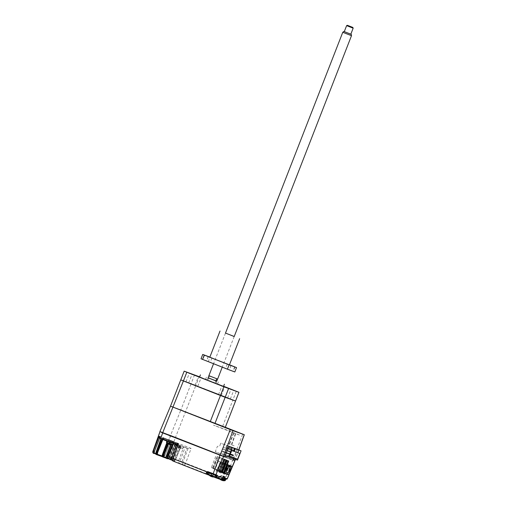 <?xml version="1.0" encoding="UTF-8"?>
<svg xmlns="http://www.w3.org/2000/svg" width="506" height="506" viewBox="0 0 506 506"><rect width="100%" height="100%" fill="white"/><g stroke="black" fill="none" stroke-linecap="round" stroke-linejoin="round"><path stroke-width="0.38" stroke-dasharray="2.53 1.9" d="M219.243 457.335L224.088 459.239L219.8 457.538L215.341 468.986L214.778 468.784L219.243 457.335L219.8 457.538M214.778 468.784L222.653 471.87L213.652 468.379L218.111 456.931L224.05 459.265M215.341 468.986L224.259 472.484M162.053 432.845L173.95 437.203L162.053 432.845M233.19 460.416L161.085 432.485L233.19 460.416M188.637 443.092L186.872 442.453L188.637 443.092M172.597 436.982L171.623 436.634L172.597 436.982M220.142 455.634L219.174 455.286L220.142 455.634M230.603 459.391L229.635 459.043L230.603 459.391M182.894 440.682L181.926 440.328L182.894 440.682M219.092 470.612L211.363 467.582L215.828 456.134L223.981 459.328M221.976 471.687L211.363 467.582M223.703 459.227L221.533 464.78M212.495 467.987L216.954 456.538L224 459.303L217.517 456.741L213.051 468.189M216.954 456.538L217.517 456.741M229.041 465.64L220.648 462.351L220.755 461.953L229.635 465.419M227.067 469.113A1.284 0.342 111.4 0 0 227.213 467.797A1.284 0.342 111.4 0 0 226.416 468.879A1.284 0.342 111.4 0 0 226.271 470.194A1.284 0.342 111.4 0 0 227.067 469.113M223.975 468.006A1.284 0.342 111.4 0 0 224.12 466.69A1.284 0.342 111.4 0 0 223.329 467.772A1.284 0.342 111.4 0 0 223.184 469.087A1.284 0.342 111.4 0 0 223.975 468.006M220.894 463.863L228.276 466.76L220.894 463.863L221.242 462.123M228.389 466.462L219.996 463.167L217.7 469.056L226.093 472.351M220.648 462.351L219.996 463.167M230.287 465.653L221.887 462.357L222.368 462.528L222.185 462.901L230.141 466.02M217.7 469.056L219.819 469.815L222.185 462.901M222.115 463.926L229.705 466.905M219.819 469.815L226.119 472.288M218.99 470.852L213.02 468.512L217.137 469.992L220.369 461.706L232.02 466.273M217.137 469.992L228.788 474.558M227.346 464.578L216.252 460.226L213.02 468.512M220.369 461.706L216.252 460.226M230.072 466.197L221.672 462.901L220.958 463.888L229.351 467.177M226.663 469.347L219.313 466.462L219.528 465.918L226.871 468.803L226.663 469.347L227.105 468.885L219.762 466.007L219.547 466.551L226.897 469.429M227.409 468.98L220.35 466.216L227.409 468.986M227.2 469.524L220.135 466.76L227.194 469.53M239.819 453.502L223.291 447.298L221.078 452.971L229.256 455.906M223.291 447.298L231.375 450.473M229.161 456.14L221.078 452.971M228.687 446.279L220.806 443.186L219.636 446.184L218.794 445.856L217.321 446.532L215.303 451.713L225.309 455.64M237.459 460.112L215.303 451.713M229.566 446.532L228.465 449.36L227.624 449.031L226.15 449.707L224.126 454.881M233.753 447.974L229.585 446.482M230.888 447.076L229.825 449.796L233.342 451.181M231.47 447.304L230.628 449.467L228.857 448.771L229.091 448.171L227.46 447.532L227.226 448.133L225.853 447.595L226.701 445.413L228.718 446.203M228.857 448.771L227.226 448.133M230.628 449.467L233.595 450.53M233.601 450.523L225.853 447.595M231.002 446.988L230.015 446.634M229.99 446.703L229.18 448.784M230.553 449.328L230.787 448.727L232.418 449.366L232.184 449.967M229.825 449.796L233.386 451.074M230.028 446.608L226.701 445.413M229.629 446.362L220.806 443.186M230.053 453.857L229.275 453.553L229.06 454.097L230.388 454.616M229.06 454.097L229.275 453.553M230.047 453.869L228.098 453.129L230.04 453.882M230.034 453.907L227.51 452.914L230.034 453.901M229.806 454.483L226.264 453.091L226.479 452.547L230.021 453.939M230.869 451.757L227.181 450.315L226.966 450.859L230.66 452.307M226.966 450.859L227.181 450.315M225.531 452.826L229.623 454.432L229.838 453.888L225.746 452.282L225.531 452.826L225.746 452.282M230.831 451.763L230.622 452.307L226.53 450.701L226.739 450.157L230.831 451.763L230.622 452.307M228.661 453.465L224.563 451.858L228.661 453.465M228.073 453.256L223.975 451.649L228.073 453.256M227.485 453.041L223.386 451.434L227.485 453.041M222.735 451.82L222.95 451.276L227.042 452.883L226.827 453.427L222.589 451.769L222.95 451.276M222.994 449.429L223.064 448.835L222.994 449.429M222.147 451.611L222.21 451.01L222.147 451.611M223.582 449.644L223.652 449.043L223.582 449.644M224.171 449.853L224.24 449.258L224.171 449.853M223.538 451.491L223.323 452.035L223.386 451.434M224.759 450.068L224.828 449.467L224.759 450.068M224.126 451.7L223.911 452.244L223.975 451.649M225.353 450.277L225.417 449.676L225.353 450.277M224.715 451.915L224.5 452.459L224.563 451.858M225.942 450.485L226.005 449.891L225.942 450.485M225.088 452.668L225.157 452.073L225.088 452.668M226.53 450.701L226.739 450.157M226.264 453.091L226.479 452.547M227.706 451.124L227.77 450.523L227.706 451.124M226.852 453.3L226.922 452.706L226.852 453.3M228.295 451.333L228.358 450.738L228.295 451.333M227.656 452.971L227.441 453.515L227.51 452.914M228.883 451.548L228.946 450.947L228.883 451.548M228.244 453.18L228.029 453.724L228.098 453.129M229.471 451.757L229.534 451.156L229.471 451.757M228.832 453.389L228.617 453.939L228.687 453.338M230.059 451.966L230.122 451.371L230.059 451.966M230.647 452.181L230.711 451.58L230.647 452.181M229.8 454.356L229.863 453.762L229.8 454.356M230.078 454.584L230.319 453.958M230.926 452.408L231.141 451.864M225.973 460.062L221.52 471.465L213.652 468.379M221.52 471.465L221.995 471.636M234.145 445.792L226.871 443.186L234.145 445.792M231.697 444.919L235.752 433.693L240.097 435.255L224.639 429.158L213.475 425.148L235.398 433.566L233.576 432.851L233.93 432.978L229.597 444.097M233.93 432.978L235.752 433.693M235.398 433.566L231.343 444.793M229.243 443.971L233.576 432.851M225.309 427.292L180.908 409.879L170.56 435.35L175.538 437.266L195.854 385.42L191.148 383.605L180.908 409.879L170.522 406.147L225.315 427.266M159.928 431.529L170.56 435.35M224.942 456.652L161.091 431.979L220.097 455.166M175.538 437.266L224.942 456.646L170.478 435.318L163.476 454.527L162.287 455.9A0.582 0.563 -70.2 0 0 162.603 456.633L153.47 453.357A0.582 0.563 -70.2 0 1 153.154 452.617L152.926 452.288M224.987 456.665L233.595 460.043M233.671 460.099L234.986 460.605M232.621 459.72L233.57 460.093L232.621 459.72M237.554 449.341L228.725 446.172M237.516 449.454L234.101 458.904M185.702 411.795L186.708 412.156L185.702 411.795M176.581 408.519L177.581 408.88L176.581 408.519M218.244 424.559L219.243 424.92L218.244 424.559M209.123 421.283L210.123 421.643L209.123 421.283M216.087 423.927L175.152 407.868L216.087 423.927M222.665 426.223L232.905 399.949L195.854 385.42L199.256 376.698M194.551 374.883L191.148 383.605L180.762 379.873L235.549 401.024L232.905 399.949L236.308 391.233M208.111 377.78L216.77 381.151M199.566 377.052L223.544 386.401M228.617 398.336L230.35 399L228.617 398.336M199.63 376.888L201.211 377.514L199.623 376.907M196.081 385.572L197.808 386.236L196.081 385.572M186.954 382.296L188.687 382.96L186.954 382.296M219.496 395.059L221.23 395.724L219.496 395.059M216.745 381.208L208.086 377.83M209.939 381.144L217.548 384.067L209.939 381.144M210.376 381.303L215.917 383.428L210.376 381.303M216.695 378.728L208.927 375.686M216.309 382.321L215.417 381.998L216.34 382.34L216.726 381.265M215.417 381.998L215.834 380.929M208.542 379.272L207.618 378.937L208.542 379.272L209.819 376.002M207.65 378.956L208.067 377.893M223.608 386.249L199.642 376.85M160.149 437.911L160.149 437.911A0.582 0.493 -69.4 0 0 160.149 437.911L171.294 441.915L170.402 440.34L170.522 442.231L160.921 438.784M173.969 442.522L173.235 442.453A0.582 0.512 50.3 0 1 173.444 443.047L174.115 443.3L173.881 441.675L170.402 440.34L164.235 454.799L165.045 455.122L163.748 456.463A0.582 0.563 -70.2 0 1 163.033 456.798A0.582 0.563 -70.2 0 0 163.033 456.798L162.603 456.633L163.729 454.635M167.334 441.289L167.037 440.555L167.796 440.859L167.037 440.549L177.536 444.42L167.796 440.859L167.726 441.453L167.353 441.295L173.052 443.338M167.113 443.123L167.726 441.453L167.353 441.295A0.582 0.563 109.8 0 0 167.037 440.549M174.589 443.262A0.582 0.563 109.8 0 1 174.937 443.724M233.677 460.074L234.955 460.593L233.658 460.131M227.067 474.388L225.568 478.151L220.426 476.133L218.465 477.879L218.01 477.721L218.434 476.627L218.845 476.968A2.34 0.626 -68.6 0 1 217.725 478.221A0.582 0.563 109.8 0 1 217.725 478.221L217.27 478.056A0.582 0.563 -70.2 0 0 218.01 477.721L224.183 480.181L225.037 478.625A0.582 0.563 109.8 0 1 225.025 478.619L219.484 476.722M224.183 480.181L223.823 480.668L220.673 479.435L221.457 477.854L218.434 476.627A0.582 0.563 109.8 0 1 219.168 476.291M222.185 477.493L220.622 476.873L222.185 477.493M225.031 479.271L221.457 477.854L221.811 477.36M223.317 476.159L223.785 476.329M215.442 477.468L215.91 477.639L216.764 475.457L216.29 475.292L215.442 477.468L215.986 477.683M216.448 477.86L221.217 479.739M221.217 475.336L220.755 476.431A0.582 0.563 -70.2 0 1 220.028 476.753L216.29 475.292M207.245 472.326L216.638 475.608L216.543 476.19L216.638 475.608L213.431 474.35L212.937 476.032L208.719 474.4M171.534 458.05L172.027 458.17A2.34 1.841 111.8 0 0 172.9 460.941L172.9 460.941A2.34 1.841 111.8 0 0 172.919 460.947L179.997 463.49A2.34 0.835 111.1 0 1 180.047 461.048L185.664 463.173L191.104 448.43L175.525 442.32L175.272 443.977A0.582 0.531 60.7 0 1 175.506 443.686A0.582 0.531 60.7 0 1 175.506 443.68A0.582 0.531 60.7 0 1 175.949 443.661L175.525 442.32L169.466 456.823L169.845 456.969C169.263 458.461 168.656 459.043 168.043 458.727A0.582 0.563 109.8 0 1 168.024 458.727L169.466 456.823L169.061 456.665L167.669 458.581L156.316 454.508A0.582 0.563 -70.2 0 1 156 453.762L156.152 452.003M175.506 443.686L175.108 444.009A0.582 0.563 109.8 0 1 175.841 443.68L175.949 443.661M172.027 458.17L176.98 444.458L177.644 444.736L176.474 444.319L171.616 458.063A2.34 2.258 109.8 0 0 172.888 461.01L173.862 461.358L172.919 460.947A2.34 2.258 109.8 0 1 171.648 458.006L172.027 458.17L171.648 458.006L176.55 444.274L183.722 446.855L178.726 460.542A2.34 2.258 -70.2 0 0 179.997 463.49L183.273 464.736A2.34 2.258 109.8 0 1 182.002 461.795L186.954 448.082L188.618 448.689L191.104 448.43M186.954 448.082L185.12 447.386L180.047 461.048L171.648 458.006M183.722 446.855L185.12 447.386M176.98 444.458L176.55 444.274L176.98 444.458M161.256 438.974L173.008 443.193A0.582 0.563 -70.2 0 0 172.691 442.453L161.066 438.291A0.582 0.563 -70.2 0 1 161.256 438.974L161.016 438.588A0.582 0.512 -9.9 0 0 161.072 438.386M173.235 442.453L171.294 441.915A0.582 0.582 -56.6 0 0 170.547 442.225L165.032 455.109M170.731 435.413L163.742 454.609L164.235 454.799L163.014 456.791L156 454.274L163.033 456.798C164.001 456.81 164.671 456.254 165.045 455.122L170.547 442.231M173.881 441.675L175.576 437.279M162.774 432.681L170.478 435.318M211.736 473.742L213.058 474.217L211.736 473.742M224.202 459.214L228.016 460.587L226.726 464.47L224.626 463.648L231.128 466.051L227.719 474.173M226.726 464.47L229.167 465.349M229.604 465.501L230.249 465.735M230.685 465.893L231.128 466.051M227.858 461.769L225.758 460.947L224.626 463.648M222.102 458.392L221.356 459.366L223.456 460.188M218.775 471.358L216.65 470.593L221.356 459.366M218.75 471.415L216.65 470.593M222.754 480.276L217.327 478.145L218.067 475.925L221.906 477.43A0.582 0.563 109.8 0 0 222.64 477.107L223.095 476.013L225.195 476.835M218.13 476.076L217.662 475.906L216.853 477.974L217.327 478.145M216.853 477.974L222.634 480.245M224.727 476.665L222.627 475.842L222.172 476.937A0.582 0.563 -70.2 0 1 221.438 477.259L217.662 475.906M221.685 475.507L221.23 476.595A0.582 0.563 109.8 0 1 220.496 476.924L216.764 475.457M221.343 479.77L215.91 477.639M220.426 476.133L219.262 476.355L218.845 476.968M171.895 442.465L181.73 446.064L171.895 442.465M182.792 446.437L178.068 444.584L182.792 446.437M172.489 442.737L167.771 440.884L172.489 442.737M166.797 442.788L167.353 441.295M174.88 444.059L170.054 457.082L170.731 457.329L169.32 459.309L162.654 456.918A0.582 0.563 -70.2 0 1 162.337 456.172L162.508 454.369M175.557 444.306L170.731 457.329L171.142 457.494L176.417 444.603L176.803 444.749L176.297 444.565L176.803 444.749L171.515 457.652L176.803 444.749M173.027 443.395L167.726 441.453M166 457.532L170.408 459.119A0.582 0.563 109.8 0 1 169.693 459.454L166.202 458.202L169.674 459.448L171.142 457.494L171.54 457.658C170.857 459.239 170.244 459.84 169.693 459.454A0.582 0.563 109.8 0 1 169.674 459.448L169.32 459.309A0.582 0.563 -70.2 0 1 169.004 458.569L162.337 456.172M176.271 444.641L179.668 445.881L174.608 458.853L175.342 459.138L180.617 446.254L180.996 446.393L176.252 444.692M178.997 445.622L173.938 458.594L172.862 460.068A0.582 0.563 -70.2 0 0 173.172 460.821L166.506 458.43A0.582 0.563 -70.2 0 1 166.196 457.677L172.862 460.068M171.142 444.825L171.825 443.066L171.426 442.902L173.001 443.465M170.712 444.806L171.445 442.908L170.686 444.799M173.938 458.594L174.608 458.853A2.34 0.626 -68.6 0 1 173.172 460.821L173.874 461.099L175.342 459.138L175.734 459.309L180.996 446.393L180.617 446.254M173.45 443.686L172.774 443.433L172.242 444.736M224.942 473.572L224.651 474.318L215.999 471.212L216.467 470.011L218.965 470.909M225.075 473.224L220.995 471.636M178.46 447.513A5.68 4.288 -19.7 0 0 178.738 447.627A5.68 4.288 -19.7 0 0 179.029 447.734A5.838 2.897 111.5 0 0 179.383 448.069L179.832 448.24A5.838 5.073 -69.4 0 0 180.636 448.36A5.68 2.46 77.8 0 0 180.965 448.48A5.838 5.073 110.6 0 1 180.161 448.36L180.035 448.31A5.838 2.897 111.5 0 0 180.528 448.297A5.68 4.25 61.7 0 1 180.244 448.196A5.68 4.25 61.7 0 1 179.965 448.076A5.838 2.897 -68.5 0 1 179.472 448.088L179.023 447.911A5.838 5.073 110.6 0 1 178.352 447.449A5.68 2.416 -34.9 0 1 178.03 447.329A5.838 5.073 -69.4 0 0 178.7 447.791L178.82 447.842A5.838 2.897 -68.5 0 1 178.46 447.513L179.459 446.191L178.7 447.791M177.125 446.147L182.824 448.379L177.125 446.147M183.077 446.551L177.378 444.319L183.077 446.551M178.03 447.329L179.453 446.033L179.788 446.159L178.352 447.449M180.965 448.48L180.459 446.431L180.636 448.36M183.482 446.697L182.824 448.379A5.851 5.851 0 0 1 180.155 448.36L180.035 448.31M179.383 448.069L180.028 446.418L179.029 447.734M172.527 444.679L166.423 442.301M170.667 444.78L170.503 443.009L169.877 444.61A5.838 2.897 111.5 0 0 170.231 444.597A5.68 4.25 61.7 0 1 169.946 444.496A5.68 4.25 61.7 0 1 169.662 444.376A5.838 2.897 -68.5 0 1 169.168 444.388L169.82 442.586L169.371 442.567L168.776 444.091M168.232 443.888A5.838 5.073 110.6 0 1 168.055 443.749A5.68 2.416 -34.9 0 1 167.726 443.629A5.838 5.073 -69.4 0 0 168.397 444.091M172.774 442.858L167.075 440.618L172.774 442.858M169.82 442.586L170.402 442.82L170.231 444.597M169.814 442.737L169.662 444.376M225.24 480.599L224.556 480.352M222.381 480.295L222.532 478.505L223.121 478.739L222.944 480.517A5.68 4.25 61.7 0 1 222.659 480.415A5.68 4.25 61.7 0 1 222.381 480.295A5.838 2.897 -68.5 0 1 221.887 480.308L221.438 480.131M221.293 480.049A5.838 5.073 110.6 0 1 220.768 479.669A5.68 2.416 -34.9 0 1 220.439 479.549A5.838 5.073 -69.4 0 0 221.116 480.011L221.128 479.979M225.493 478.777L219.794 476.538L225.493 478.777M222.532 478.657L221.887 480.308M223.38 480.7L222.874 478.651L223.051 480.58M220.439 479.549L221.868 478.252L222.204 478.379L220.768 479.669M221.299 479.903L221.875 478.41L220.875 479.732M221.875 478.41L222.539 478.524L221.445 479.954M214.797 476.848L208.687 474.47M212.008 476.778A5.838 2.897 111.5 0 0 212.501 476.766A5.68 4.25 61.7 0 1 212.216 476.665A5.68 4.25 61.7 0 1 211.932 476.538A5.838 2.897 -68.5 0 1 211.438 476.557L212.09 474.754L211.426 474.501L209.996 475.792A5.838 5.073 -69.4 0 0 210.667 476.26M210.496 476.057A5.838 5.073 110.6 0 1 210.319 475.918A5.68 2.416 -34.9 0 1 209.996 475.792M215.044 475.02L209.345 472.787L215.044 475.02M211.04 476.254L211.635 474.729L210.319 475.918M212.014 476.753L212.672 474.982L212.931 476.949M211.356 476.532L211.995 474.881L210.996 476.203M211.995 474.881L211.514 474.539L210.433 475.975M234.215 336.49L225.499 333.087M229.439 364.845L209.819 357.192M208.908 361.758L206.556 360.86L208.908 361.758M209.845 357.135L211.963 357.944L209.851 357.103M205.227 360.436L202.874 359.538L205.227 360.436M227.953 369.355L225.6 368.45L227.953 369.355M231.634 370.677L229.281 369.772L231.634 370.677M235.005 366.951L233.304 371.309L208.44 361.556L209.857 357.091M208.44 361.556L201.034 358.792M234.828 371.967L233.304 371.309M229.465 364.775L210.142 357.198M219.111 365.8L216.751 364.952L219.111 365.8M234.038 336.484L231.008 335.276M346.623 25.635L353.163 28.184M350.829 34.18L344.289 31.625L350.835 34.168M342.771 32.295L351.493 35.692M208.896 375.667L217.618 379.07M229.155 465.242L220.755 461.953L229.155 465.248M228.94 465.773L221.027 462.667M222.368 462.528L230.768 465.824M238.724 449.929L235.322 459.347M232.905 459.771L233.291 458.759M233.336 458.632L236.934 449.22M236.966 449.132L242.709 434.085M232.886 459.764L227.219 473.995M227.283 478.84L225.568 478.151L225.214 478.632L220.072 476.614M225.334 478.644A0.582 0.563 109.8 0 1 225.037 478.625L225.429 478.587M225.214 478.632L226.498 479.15M218.465 477.879A0.582 0.563 109.8 0 1 217.738 478.227C218.067 478.594 218.586 478.189 219.3 477M217.27 478.056L220.673 479.435M208.554 472.496A0.582 0.563 109.8 0 1 208.725 472.534L207.821 472.212M173.862 461.358A2.34 2.258 109.8 0 1 172.59 458.411L177.536 444.704M188.618 448.689L163.691 439.316A0.582 0.563 109.8 0 1 163.691 439.316M188.023 448.468L182.976 462.142A2.34 2.258 -70.2 0 0 184.247 465.09A2.34 0.626 111.4 0 0 185.664 463.173L207.156 471.605M183.273 464.736L217.725 478.221L217.156 478.018L217.846 477.664L218.269 476.576L220.053 476.608M162.141 456.02L168.757 458.392A0.582 0.563 109.8 0 1 168.043 458.727L167.669 458.581A0.582 0.563 -70.2 0 1 167.353 457.841L156 453.762M173.008 443.193L173.444 443.047L168.39 456.399L167.353 457.841M155.797 453.61L163.748 456.463M162.287 455.9L153.154 452.617M168.39 456.399L169.061 456.665L174.115 443.3M209.142 473.306L215.246 475.684M212.868 476.633L209.351 475.26L213.772 476.987L212.868 476.633L212.937 476.032L214.822 476.772M207.808 471.864L219.262 476.355M169.864 456.981L175.215 444.179L169.845 456.969L168.757 458.392M173.071 443.281L166.904 441.061M170.054 457.082L169.004 458.569M168.574 441.789L167.79 443.705M169.251 442.035L168.435 444.034M170.408 459.119L171.515 457.652M172.04 460.435L173.874 461.099A0.582 0.563 109.8 0 0 173.893 461.105L172.04 460.441M171.559 459.669L174.608 460.77L175.715 459.303M174.608 460.77A0.582 0.563 109.8 0 1 173.893 461.105C174.437 461.485 175.057 460.89 175.734 459.309L181.021 446.406M221.755 478.36L221.173 479.859M212.773 475.178L212.147 476.778M227.213 467.797L230.363 469.037M224.12 466.69L227.27 467.923M223.184 469.087L226.334 470.321M226.271 470.194L229.42 471.428M238.819 449.96L235.429 459.385M227.624 397.937L231.027 389.215M195.082 385.174L198.485 376.451M185.961 381.897L189.364 373.175M218.503 394.661L221.9 385.939M205.562 379.392L206.41 377.21M216.34 382.34L215.917 383.428M207.618 378.937L207.194 380.025M217.548 384.067L218.402 381.885M221.23 395.724L224.626 387.001M188.687 382.96L192.09 374.238M197.808 386.236L201.211 377.514M230.35 399L233.747 390.278M177.644 444.736L172.71 458.449C172.862 460.555 173.261 461.523 173.893 461.345L172.9 460.941C171.509 459.676 171.066 458.695 171.566 457.981L176.467 444.249M163.672 439.309L175.506 443.68M208.712 472.528L213.431 474.35M177.378 444.319L176.72 446.001A5.851 5.851 0 0 0 178.789 447.842M219.794 476.538L219.136 478.221A5.851 5.851 0 0 0 220.167 479.359M221.97 478.296L221.337 479.916M212.659 474.982L211.97 476.747M211.963 357.944L210.262 362.302M208.282 356.622L206.581 360.98M231.008 365.534L229.307 369.899M234.689 366.856L232.988 371.214M230.983 365.414L229.281 369.772M227.302 364.092L225.6 368.45M204.576 355.174L202.874 359.538M208.257 356.496L206.556 360.86M234.189 336.553L222.254 367.173M225.474 333.157L213.538 363.751"/><path stroke-width="0.76" d="M228.725 461.036L224.088 459.239L228.725 461.036L224.259 472.484L223.703 472.281L228.162 460.839M224.05 459.265L227.112 460.428L222.653 471.87L223.703 472.281M221.533 464.78L219.237 470.669L220.363 471.073L224.828 459.631L223.981 459.328M225.878 460.043L224.013 459.29L225.878 460.043L221.413 471.484L220.363 471.073M226.435 460.245L221.976 471.687L221.413 471.484M230.141 466.02L232.02 466.273L228.788 474.558L224.67 473.078L227.902 464.793L229.155 465.242L226.093 472.351L228.212 473.11L226.119 472.288M229.566 470.118A1.284 0.342 -68.6 0 1 230.363 469.037A1.284 0.342 -68.6 0 1 230.217 470.346A1.284 0.342 -68.6 0 1 229.42 471.428A1.284 0.342 -68.6 0 1 229.566 470.118M226.479 469.005A1.284 0.342 -68.6 0 1 227.27 467.923A1.284 0.342 -68.6 0 1 227.124 469.239A1.284 0.342 -68.6 0 1 226.334 470.321A1.284 0.342 -68.6 0 1 226.479 469.005M229.427 465.963L229.635 465.419L230.287 465.653L229.351 467.177L228.276 466.76L229.288 467.158L229.427 465.963L228.94 465.773M229.705 466.905L230.508 467.221L228.212 473.11M230.578 466.197L230.508 467.221M224.67 473.078L218.99 470.852M227.902 464.793L227.346 464.578M227.409 468.986L227.485 469.644L227.694 469.1M227.409 468.98L227.934 469.182M228.718 446.203L234.404 448.455L233.342 451.181L231.375 450.473L229.161 456.14L237.611 459.17L229.528 456.001L230.078 454.584M225.309 455.64L228.63 456.943L232.241 447.677L228.687 446.279M228.63 456.943L237.459 460.112L241.071 450.846L233.753 447.974M233.595 450.53L233.955 450.663L233.601 450.523M233.955 450.663L234.803 448.48L231.002 446.988M237.611 459.17L239.819 453.502L234.329 451.415L235.391 448.689L234.803 448.48M237.845 452.794L238.908 450.068L235.391 448.689M233.386 451.074L234.329 451.415M238.908 450.068L241.071 450.846M232.241 447.677L234.404 448.455M230.388 454.616L233.152 455.704L233.367 455.153L230.053 453.857M232.779 454.945L230.047 453.869L232.779 454.945M232.191 454.736L230.04 453.888L232.191 454.736M231.603 454.521L230.034 453.907L231.603 454.521M230.021 453.939L230.572 454.154L230.363 454.698L229.806 454.483M231.274 451.921L231.065 452.465L231.274 451.921L230.869 451.757M230.66 452.307L231.065 452.465M230.319 453.958L230.926 452.408M231.141 451.864L231.647 450.568M221.995 471.636L222.653 471.87M214.917 423.56L225.164 397.292L235.549 401.024L225.309 427.292L170.522 406.147L159.928 431.529L223.608 456.52L232.95 430.65L170.522 406.147L180.762 379.873L235.549 401.024L238.952 392.302L223.608 386.249M199.642 376.85L184.165 371.157L180.762 379.873L183.406 380.948L162.73 432.662M235.429 459.385L234.986 460.605L233.57 460.099L234.025 459.018L225.309 455.887L224.86 456.969L223.608 456.52M233.671 460.099L234.101 458.904M224.828 456.962L228.725 446.172L237.516 449.454M225.315 427.266L244.303 434.724L232.95 430.65M210.218 421.751L223.861 386.761L238.952 392.302M216.77 381.151L208.111 377.78M224.398 384.225L223.544 386.401L208.32 380.563L199.566 377.052L200.414 374.87M232.02 389.614L233.747 390.278L232.02 389.614M199.623 376.907L198.485 376.451L199.63 376.888M190.357 373.573L192.09 374.238L190.357 373.573M222.899 386.337L224.626 387.001L222.899 386.337M208.086 377.83L216.745 381.208M208.067 377.893L208.927 375.686L216.695 378.728L215.834 380.929M216.726 381.265L217.586 379.057M184.165 371.157L186.809 372.226L183.406 380.948L220.458 395.483L225.164 397.292L228.56 388.57M186.809 372.226L223.861 386.761M153.729 453.458L153.685 453.439A0.582 0.563 -70.2 0 0 154.438 453.117L154.45 451.308L153.451 450.928L159.188 436.311L160.155 437.911A0.582 0.493 -69.4 0 0 159.498 438.259L159.188 436.311L161.142 437.102L162.774 432.681L220.097 455.166L230.262 429.613M174.937 443.724A0.582 0.563 109.8 0 1 174.899 444.002L173.027 443.395M223.133 480.422L223.823 480.668A0.582 0.563 -70.2 0 0 224.556 480.346L225.429 478.587L225.037 478.625M215.227 475.096L216.638 475.608L216.543 476.19L217.213 476.469L216.758 477.544A0.582 0.563 109.8 0 1 216.043 477.873L221.217 479.739A0.582 0.563 -70.2 0 0 221.951 479.41L223.317 476.159L223.785 476.329L222.425 479.58A0.582 0.563 109.8 0 1 221.691 479.903L221.343 479.77M215.986 477.683L216.448 477.86M221.236 479.739L216.043 477.873A0.582 0.563 109.8 0 1 216.024 477.873L216.094 477.272L214.822 476.772M206.853 474.312L209.351 475.26L206.84 474.312A0.582 0.563 -70.2 0 0 207.561 473.964L207.106 473.799A0.582 0.563 109.8 0 1 206.385 474.147A2.34 0.626 -68.6 0 1 206.366 474.141A2.34 0.626 -68.6 0 1 206.385 472.49L206.726 471.851L207.884 471.63L207.821 472.212L212.969 474.23L220.085 455.166M206.385 472.49L207.245 472.326M166.904 441.061L162.85 439.518L157.613 452.573L156.936 452.32L162.787 437.747L163.621 439.227A0.582 0.538 -18.2 0 0 162.85 439.518L162.787 437.747L178.365 443.857L173.128 458.676L171.534 458.05C171.041 458.79 171.49 459.777 172.888 461.004A2.34 0.626 111.4 0 0 172.888 461.01A2.34 0.626 111.4 0 1 173.128 458.676L206.726 471.851M178.365 443.857L176.467 444.325L163.685 439.316L176.467 444.325M161.072 438.386A0.582 0.512 -9.9 0 0 160.927 438.032L161.395 438.734L156.525 452.162L156.936 452.32L156.67 454.647A0.582 0.563 109.8 0 1 156.67 454.647L156.31 454.502L156.525 452.162L156.126 451.997L161.016 438.588L161.395 438.734L161.016 438.588M157.613 452.573L157.404 454.318A0.582 0.563 109.8 0 1 156.683 454.654L156.316 454.508C155.772 454.584 155.715 453.749 156.126 451.997L161.066 438.291A0.582 0.563 -70.2 0 0 160.94 438.228L161.079 438.341M153.457 453.351L153.685 453.439C153.097 453.06 153.008 452.219 153.451 450.928L153.457 453.351C152.711 452.807 152.591 451.953 153.103 450.783L160.054 431.58M160.921 438.784L159.498 438.259M153.154 452.617L153.122 450.789L160.004 431.561L153.122 450.789M161.237 437.949L161.142 437.102M215.246 475.684L216.543 476.19L216.094 477.272M229.167 465.349L229.604 465.501M230.249 465.735L230.685 465.893M227.719 474.173L227.548 474.577L218.75 471.415L224.202 459.214L228.105 460.795M227.548 474.577L218.775 471.358M221.723 479.916L222.634 480.245A0.582 0.563 -70.2 0 0 223.361 479.916L224.727 476.665L225.195 476.835L223.835 480.086A0.582 0.563 109.8 0 1 223.102 480.415L222.754 480.276M162.489 454.363C162.009 455.988 162.059 456.836 162.647 456.912L163.002 457.051L162.647 456.912L162.888 454.514L162.489 454.363L166.797 442.788M173.052 443.338L174.88 444.059M168.409 444.097L163.969 454.945L163.299 454.673L163.027 457.063A0.582 0.563 109.8 0 1 163.014 457.057M167.79 443.705L163.299 454.673L162.888 454.514L167.113 443.123M166.196 457.677L166.392 455.881L170.712 444.806M173.001 443.465L176.271 444.641M172.242 444.736L167.499 456.323L166.771 456.032L171.142 444.825M176.252 444.692L173.45 443.686L168.169 456.589L167.499 456.323L167.208 458.702L166.506 458.423A2.34 0.626 -68.6 0 1 166.506 458.423A2.34 0.626 -68.6 0 1 166.771 456.032L166.392 455.881C165.848 456.88 165.892 457.728 166.506 458.423L167.201 458.702A0.582 0.563 109.8 0 0 167.227 458.708L167.208 458.702M173.45 443.686L172.774 443.433M224.942 473.572L225.075 473.224M220.995 471.636L218.965 470.909M168.517 444.142L168.517 444.142A5.838 2.897 -68.5 0 1 168.163 443.813A5.68 4.288 -19.7 0 0 168.441 443.933A5.68 4.288 -19.7 0 0 168.726 444.034A5.838 2.897 111.5 0 0 169.086 444.369L169.535 444.54A5.838 5.073 -69.4 0 0 170.339 444.66A5.68 2.46 77.8 0 0 170.667 444.78A5.838 5.073 110.6 0 1 169.858 444.66L169.738 444.61A5.838 2.897 111.5 0 0 169.877 444.622L169.738 444.61M168.485 444.142A5.851 5.851 0 0 1 166.423 442.301L172.527 444.679L173.172 443.035M169.168 444.388L168.726 444.217A5.838 5.073 110.6 0 1 168.232 443.888M221.116 480.011L221.236 480.061A5.838 2.897 -68.5 0 1 220.875 479.732A5.68 4.288 -19.7 0 0 221.154 479.852A5.68 4.288 -19.7 0 0 221.445 479.954A5.838 2.897 111.5 0 0 221.799 480.289L222.248 480.46A5.838 5.073 -69.4 0 0 223.051 480.58A5.68 2.46 77.8 0 0 223.38 480.7A5.838 5.073 110.6 0 1 222.57 480.58L222.45 480.529A5.838 2.897 111.5 0 0 222.684 480.542M221.887 480.308L221.438 480.131A5.838 5.073 110.6 0 1 221.293 480.049M223.835 480.086L225.24 480.599L225.891 478.929M225.24 480.599A5.851 5.851 0 0 1 222.57 480.58L222.45 480.529M210.787 476.31L210.787 476.31A5.838 2.897 -68.5 0 1 210.433 475.975A5.68 4.288 -19.7 0 0 210.705 476.095A5.68 4.288 -19.7 0 0 210.996 476.203A5.838 2.897 111.5 0 0 211.356 476.532L211.799 476.709A5.838 5.073 -69.4 0 0 212.609 476.823A5.68 2.46 77.8 0 0 212.931 476.949A5.838 5.073 110.6 0 1 212.128 476.829L212.014 476.753M210.755 476.31A5.851 5.851 0 0 1 208.687 474.47L214.797 476.848L215.448 475.178M211.438 476.557L210.996 476.38A5.838 5.073 110.6 0 1 210.496 476.057M212.147 476.778L212.128 476.829A5.851 5.851 0 0 0 214.797 476.848M225.499 333.087L234.215 336.49M220.021 331.032L209.819 357.192L216.985 360.063L229.439 364.845L239.642 338.678M209.851 357.103L208.257 356.496L209.845 357.135M205.929 355.718L208.282 356.622L205.929 355.718M228.655 364.636L231.008 365.534L228.655 364.636M232.33 365.952L234.689 366.856L232.33 365.952M209.857 357.091L202.735 354.428L201.034 358.792L227.422 369.197L229.117 364.839L236.53 367.603L229.465 364.775M202.735 354.428L204.26 355.085L202.558 359.443M204.26 355.085L229.117 364.839M227.422 369.197L234.828 371.967L236.53 367.603M231.008 335.276L234.038 336.484M352.834 27.425L347.382 25.3L352.834 27.425L353.163 28.184L346.623 25.635L344.289 31.625L343.827 31.448L350.835 34.168M344.289 31.625L350.829 34.18L353.163 28.184M351.29 34.357L351.493 35.692L342.771 32.295L225.474 333.157M222.254 367.173L217.618 379.07L212.653 377.172L208.896 375.667L213.538 363.751M244.221 434.698L238.724 449.929M235.322 459.347L234.879 460.568M227.219 473.995L227.067 474.388M225.006 479.264L225.752 478.296L227.283 478.84L226.479 479.144A0.582 0.563 -70.2 0 0 226.479 479.144L226.467 479.138A0.582 0.563 -70.2 0 0 227.194 478.809L234.847 460.555M225.752 478.296A0.582 0.563 109.8 0 1 225.334 478.644M221.951 479.41L216.758 477.544M207.884 471.63L217.371 475.279L217.213 476.469M207.106 473.799L207.118 472.56L207.985 472.876A0.582 0.563 109.8 0 1 208.554 472.496M208.719 474.4L207.561 473.964L207.985 472.876L209.142 473.306M206.385 474.147L206.397 474.154A0.582 0.563 109.8 0 1 206.372 474.141L172.888 461.01L206.366 474.141M162.957 439.644A0.582 0.563 109.8 0 1 163.672 439.309M154.438 453.117L155.797 453.61M154.45 451.308L159.561 438.291M156.702 454.654L162.344 456.684L156.683 454.654M223.576 456.507L215.929 474.761A0.582 0.563 -70.2 0 1 215.208 475.096A0.582 0.563 -70.2 0 0 215.208 475.096L216.65 475.615A0.582 0.563 109.8 0 1 216.638 475.608M216.024 477.873L213.772 476.987L216.024 477.873M217.371 475.279A0.582 0.563 109.8 0 1 216.65 475.615M223.361 479.916L222.425 479.58M207.156 471.605L207.808 471.864M157.404 454.318L162.141 456.02M174.924 443.939L173.071 443.281M163.969 454.945L163.748 456.728A0.582 0.563 109.8 0 1 163.027 457.063L166.202 458.202L163.027 457.063M163.748 456.728L166 457.532M168.169 456.589L167.941 458.373L171.559 459.669M167.941 458.373A0.582 0.563 109.8 0 1 167.227 458.708M244.303 434.724L238.819 449.96M227.283 478.84L234.955 460.593M207.808 472.206L212.969 474.23M176.392 444.3L171.534 458.05M223.842 480.675L223.121 480.415M222.646 480.251L221.704 479.909M170.686 444.799L166.373 455.874M166.423 442.301L167.069 440.637M169.858 444.66A5.851 5.851 0 0 0 172.527 444.679M220.167 479.359A5.851 5.851 0 0 0 221.204 480.061M208.687 474.47L209.339 472.806M351.493 35.692L234.189 336.553M343.827 31.448L342.771 32.295M347.382 25.3L346.623 25.635"/></g></svg>
